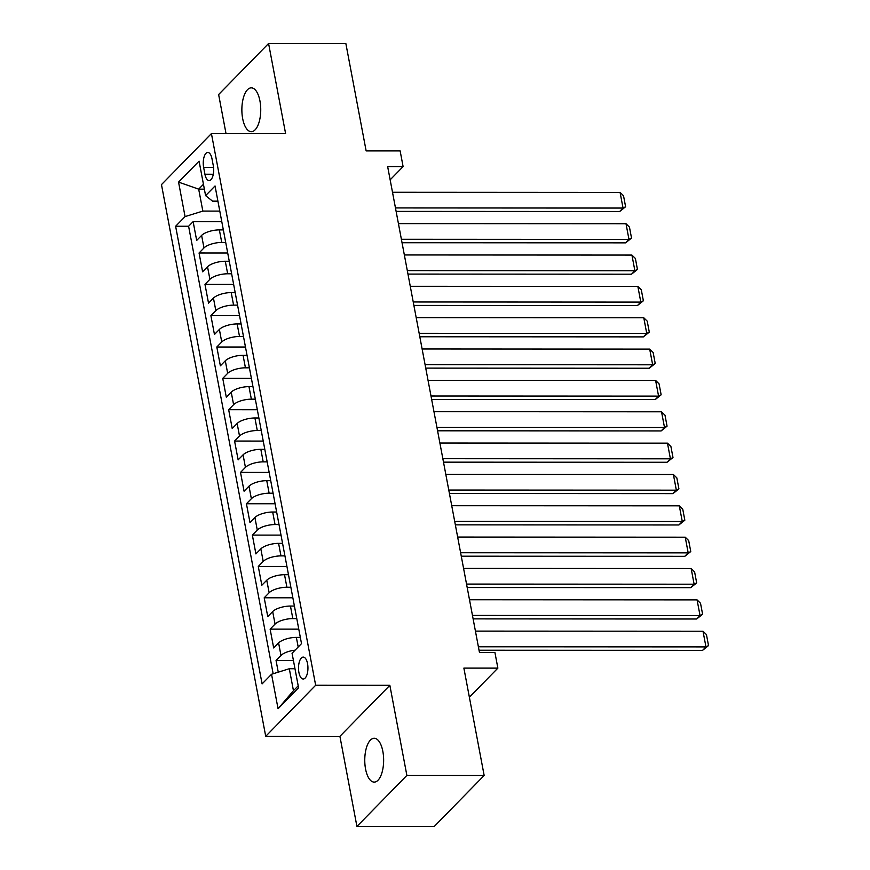 <?xml version="1.0" encoding="UTF-8"?>
<svg xmlns="http://www.w3.org/2000/svg" width="870" height="870" viewBox="0 0 870 870"><rect width="100%" height="100%" fill="white"/><g stroke="black" fill="none" stroke-linecap="round" stroke-linejoin="round"><path stroke-width="1.3" d="M382.844 751.365A21.913 9.429 -90 0 0 374.22 738.271A21.913 9.429 -90 0 0 365.563 769.015A21.913 9.429 -90 0 0 374.198 782.108A21.913 9.429 -90 0 0 382.844 751.365M259.945 100.942A21.913 9.429 -90 0 0 251.321 87.848A21.913 9.429 -90 0 0 242.665 118.592A21.913 9.429 -90 0 0 251.289 131.685A21.913 9.429 -90 0 0 259.945 100.942M307.545 663.636A10.962 4.72 -90 0 0 303.238 657.089A10.962 4.72 -90 0 0 298.91 672.466A10.962 4.72 -90 0 0 303.217 679.013A10.962 4.72 -90 0 0 307.545 663.636M356.928 826.457L434.217 826.5L484.155 775.464L406.877 775.42L389.847 685.31L315.658 685.266L265.72 736.303L339.909 736.335L356.928 826.457L406.877 775.42M315.658 685.266L211.421 133.578L161.472 184.614L265.72 736.303M211.421 133.578L285.61 133.621L268.58 43.5L218.631 94.536L226.015 133.588M268.58 43.5L345.858 43.543L366.139 150.901L400.146 150.923L403.104 166.594L387.65 166.583L479.457 652.446L494.91 652.457L497.868 668.127L463.873 668.106L484.155 775.464M223.34 229.908L219.37 229.897A13.702 4.981 169.3 0 0 201.612 235.411L196.685 240.446L193.129 221.643L221.774 221.654M225.711 242.436L221.741 242.436A13.702 4.981 169.3 0 0 203.982 247.95L199.056 252.985L227.701 252.996M199.056 252.985L202.601 271.788L207.528 266.753A13.702 4.981 169.3 0 1 225.297 261.25L229.256 261.25M235.183 292.592L231.213 292.592A13.702 4.981 169.3 0 0 213.454 298.106L208.528 303.141L204.972 284.327L233.628 284.349M241.11 323.944L237.14 323.934A13.702 4.981 169.3 0 0 219.381 329.447L214.455 334.482L210.899 315.679L239.544 315.69M247.026 355.286L243.067 355.286A13.702 4.981 169.3 0 0 225.297 360.8L220.371 365.824L216.815 347.021L245.47 347.032M252.952 386.628L248.983 386.628A13.702 4.981 169.3 0 0 231.224 392.142L226.298 397.177L222.742 378.363L251.397 378.385M258.879 417.981L254.91 417.981A13.702 4.981 169.3 0 0 237.151 423.483L232.214 428.518L228.669 409.716L257.313 409.726M264.795 449.322L260.837 449.322A13.702 4.981 169.3 0 0 243.067 454.836L238.141 459.871L234.585 441.057L263.24 441.079M270.722 480.675L266.753 480.664A13.702 4.981 169.3 0 0 248.994 486.178L244.068 491.213L240.511 472.41L269.156 472.421M276.638 512.017L272.68 512.017A13.702 4.981 169.3 0 0 254.91 517.519L249.984 522.555L246.438 503.752L275.083 503.763M282.565 543.358L278.596 543.358A13.702 4.981 169.3 0 0 260.837 548.872L255.91 553.907L252.354 535.093L281.01 535.115M288.492 574.711L284.523 574.7A13.702 4.981 169.3 0 0 266.764 580.214L261.837 585.249L258.281 566.446L286.926 566.457M294.408 606.053L290.449 606.053A13.702 4.981 169.3 0 0 272.68 611.567L267.753 616.591L264.197 597.788L292.853 597.799M300.335 637.395L296.365 637.395A13.702 4.981 169.3 0 0 278.607 642.908L273.68 647.943L270.124 629.13L298.78 629.151M203.624 167.344L204.928 174.239A10.614 4.567 -90 0 0 209.104 180.579A10.614 4.567 -90 0 0 213.302 165.691L211.997 158.797A10.614 4.567 -90 0 0 207.821 152.457A10.614 4.567 -90 0 0 203.624 167.344L213.541 167.355M204.363 189.149L198.686 189.149L202.84 211.084L185.071 216.597L175.62 226.254L262.098 683.896L271.549 674.25L278.063 708.724L298.573 687.757L292.059 653.283L301.509 643.626L215.042 185.973L205.592 195.63L212.552 201.155L217.902 201.155M185.071 216.597L178.557 182.113L199.078 161.157L205.592 195.63M296.779 618.592L292.82 618.592L290.449 606.053M290.863 587.25L286.893 587.239L284.523 574.7M284.936 555.897L280.966 555.897L278.596 543.358M279.009 524.556L275.05 524.556L272.68 512.017M273.093 493.203L269.124 493.203L266.753 480.664M267.166 461.861L263.197 461.861L260.837 449.322M261.239 430.519L257.281 430.519L254.91 417.981M255.323 399.167L251.354 399.167L248.983 386.628M249.396 367.825L245.438 367.825L243.067 355.286M243.48 336.483L239.511 336.472L237.14 323.934M237.553 305.131L233.584 305.131L231.213 292.592M231.627 273.789L227.668 273.789L225.297 261.25M193.129 221.643L188.605 226.254L273.158 673.75M295.126 650.151A13.702 4.981 -10.7 0 0 280.977 655.447L276.051 660.482L278.259 672.162M270.124 629.13L275.05 624.094A13.702 4.981 -10.7 0 1 292.82 618.592M264.197 597.788L269.134 592.753A13.702 4.981 -10.7 0 1 286.893 587.239M258.281 566.446L263.208 561.411A13.702 4.981 -10.7 0 1 280.966 555.897M252.354 535.093L257.281 530.058A13.702 4.981 -10.7 0 1 275.05 524.556M246.438 503.752L251.365 498.717A13.702 4.981 -10.7 0 1 269.124 493.203M240.511 472.41L245.438 467.375A13.702 4.981 -10.7 0 1 263.197 461.861M234.585 441.057L239.511 436.022A13.702 4.981 -10.7 0 1 257.281 430.519M228.669 409.716L233.595 404.68A13.702 4.981 -10.7 0 1 251.354 399.167M222.742 378.363L227.668 373.328A13.702 4.981 -10.7 0 1 245.438 367.825M216.815 347.021L221.741 341.986A13.702 4.981 -10.7 0 1 239.511 336.472M210.899 315.679L215.825 310.644A13.702 4.981 -10.7 0 1 233.584 305.131M204.972 284.327L209.898 279.292A13.702 4.981 -10.7 0 1 227.668 273.789M219.784 211.095L202.84 211.084M469.376 697.251L497.868 668.127M390.151 179.829L403.104 166.594M203.45 184.288L198.686 189.149L178.557 182.113M294.984 668.736L289.308 668.736L293.451 690.682L298.214 685.821M188.605 226.254L175.62 226.254M276.051 660.482L293.429 660.493M271.549 674.25L289.308 668.736M278.063 708.724L293.451 690.682M389.847 685.31L339.909 736.335M392.5 192.259L620.082 192.39L623.04 208.06L619.668 211.508L625.606 206.745L623.04 208.06L395.458 207.941M396.111 211.388L619.668 211.508M620.082 192.39L623.529 195.772L625.606 206.745M398.427 223.612L626.008 223.731L628.966 239.402L625.595 242.85L631.533 238.086L628.966 239.402L401.385 239.283M402.038 242.73L625.595 242.85M626.008 223.731L629.456 227.124L631.533 238.086M404.343 254.953L631.924 255.073L634.893 270.755L631.511 274.202L637.449 269.439L634.893 270.755L407.312 270.624M407.965 274.083L631.511 274.202M631.924 255.073L635.383 258.466L637.449 269.439M410.27 286.306L637.851 286.426L640.809 302.097L637.438 305.544L643.376 300.781L640.809 302.097L413.228 301.977M413.881 305.424L637.438 305.544M637.851 286.426L641.299 289.808L643.376 300.781M416.197 317.648L643.778 317.767L646.736 333.438L643.365 336.886L649.292 332.133L646.736 333.438L419.155 333.319M419.808 336.766L643.365 336.886M643.778 317.767L647.226 321.16L649.292 332.133M422.113 348.99L649.694 349.12L652.652 364.791L649.281 368.238L655.219 363.475L652.652 364.791L425.082 364.66M425.734 368.119L649.281 368.238M649.694 349.12L653.142 352.502L655.219 363.475M428.04 380.342L655.621 380.462L658.579 396.133L655.208 399.58L661.146 394.817L658.579 396.133L430.998 396.013M431.65 399.46L655.208 399.58M655.621 380.462L659.068 383.844L661.146 394.817M433.967 411.684L661.537 411.804L664.506 427.485L661.124 430.933L667.062 426.169L664.506 427.485L436.925 427.355M437.577 430.802L661.124 430.933M661.537 411.804L664.995 415.197L667.062 426.169M439.883 443.026L667.464 443.156L670.422 458.827L667.051 462.274L672.988 457.511L670.422 458.827L442.852 458.707M443.493 462.155L667.051 462.274M667.464 443.156L670.911 446.538L672.988 457.511M445.81 474.378L673.391 474.498L676.349 490.169L672.978 493.616L678.915 488.853L676.349 490.169L448.768 490.049M449.42 493.497L672.978 493.616M673.391 474.498L676.838 477.891L678.915 488.853M451.726 505.72L679.307 505.84L682.276 521.521L678.894 524.969L684.831 520.206L682.276 521.521L454.695 521.391M455.347 524.849L678.894 524.969M679.307 505.84L682.765 509.233L684.831 520.206M457.653 537.062L685.234 537.192L688.192 552.863L684.82 556.311L690.758 551.547L688.192 552.863L460.611 552.744M461.263 556.191L684.82 556.311M685.234 537.192L688.681 540.574L690.758 551.547M463.579 568.414L691.161 568.534L694.119 584.205L690.747 587.652L696.674 582.9L694.119 584.205L466.537 584.085M467.19 587.533L690.747 587.652M691.161 568.534L694.608 571.927L696.674 582.9M469.495 599.756L697.077 599.887L700.045 615.558L696.663 619.005L702.601 614.242L700.045 615.558L472.464 615.427M473.117 618.885L696.663 619.005M697.077 599.887L700.524 603.269L702.601 614.242M475.422 631.109L703.004 631.229L705.961 646.899L702.59 650.347L708.528 645.583L705.961 646.899L478.38 646.78M479.033 650.227L702.59 650.347M703.004 631.229L706.451 634.611L708.528 645.583M298.192 647.019L296.365 637.395M221.741 242.436L219.37 229.897M203.982 247.95L201.612 235.411M280.977 655.447L278.607 642.908M275.05 624.094L272.68 611.567M269.134 592.753L266.764 580.214M263.208 561.411L260.837 548.872M257.281 530.058L254.91 517.519M251.365 498.717L248.994 486.178M245.438 467.375L243.067 454.836M239.511 436.022L237.151 423.483M233.595 404.68L231.224 392.142M227.668 373.328L225.297 360.8M221.741 341.986L219.381 329.447M215.825 310.644L213.454 298.106M209.898 279.292L207.528 266.753M213.291 174.25L204.928 174.239"/></g></svg>
